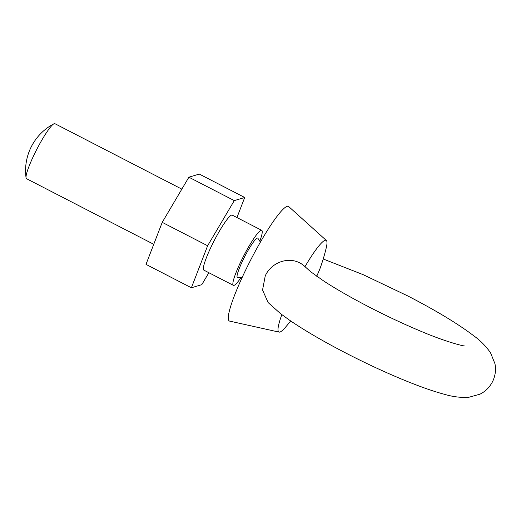 <?xml version="1.0" encoding="UTF-8"?>
<svg xmlns="http://www.w3.org/2000/svg" width="521" height="521" viewBox="0 0 521 521"><rect width="100%" height="100%" fill="white"/><g stroke="black" fill="none" stroke-linecap="round" stroke-linejoin="round"><path stroke-width="0.78" d="M259.797 241.203A30.947 4.324 117.3 0 0 261.744 230.341L232.236 215.121A30.947 4.324 117.3 0 0 231.591 215.108A30.947 4.324 117.3 0 0 213.265 242.493A30.947 4.324 117.3 0 0 203.867 270.139A30.947 4.324 117.3 0 0 204.506 270.158M208.862 272.717L201.816 284.648L191.389 287.774L145.997 264.368L162.226 222.35L188.882 177.205L199.309 174.073L244.707 197.485L236.951 217.557M191.389 287.774L207.625 245.756L234.281 200.611L244.707 197.485M162.226 222.35L207.625 245.756M188.882 177.205L234.281 200.611M323.209 258.996L363.091 274.639L407.761 295.935C435.758 310.399 457.666 323.613 473.485 335.583C480.258 340.434 485.943 346.172 490.535 352.795L494.95 363.697C496.161 369.61 495.393 375.543 492.645 381.496C489.603 387.305 485.37 391.538 479.952 394.182L468.62 397.341C460.571 397.738 452.554 396.735 444.576 394.332C420.727 388.106 382.127 371.766 346.107 353.186C323.697 341.613 304.935 330.672 289.826 320.382L280.545 313.662L268.12 302.558L262.551 290.002L265.248 275.889C272.001 260.787 292.665 254.743 304.993 266.661L310.627 271.702L323.795 281.047C336.26 289.175 351.584 297.94 369.747 307.344C386.823 316.13 403.475 323.932 419.705 330.763C445.435 341.815 464.354 346.458 464.96 345.937M181.836 189.136L54.894 123.679A30.947 4.324 117.3 0 0 54.256 123.659A30.947 4.324 117.3 0 0 53.871 123.822A30.947 4.324 117.3 0 0 35.011 152.894A30.947 4.324 117.3 0 0 26.05 177.772A30.947 4.324 117.3 0 0 26.525 178.69L153.747 244.297M261.744 230.341A30.947 4.324 117.3 0 0 261.099 230.321A30.947 4.324 117.3 0 0 242.773 257.713A30.947 4.324 117.3 0 0 233.369 285.352A30.947 4.324 117.3 0 0 234.014 285.371A30.947 4.324 117.3 0 0 241.093 277.472M260.474 241.978L257.947 238.371A22.182 3.1 117.3 0 0 257.263 238.117A22.182 3.1 117.3 0 0 243.639 258.735A22.182 3.1 117.3 0 0 237.713 277.602L242.122 277.576M316.735 276.26L319.614 269.631A188.192 188.192 0 0 0 326.211 247.976A51.579 7.203 117.3 0 0 326.361 240.487A51.579 7.203 117.3 0 0 325.071 240.305A51.579 7.203 117.3 0 0 304.993 266.661M326.361 240.487L288.732 206.583A64.48 9.007 117.3 0 0 287.123 206.355A64.48 9.007 117.3 0 0 248.413 264.473A64.48 9.007 117.3 0 0 229.67 321.118L279.106 332.111A51.579 7.203 117.3 0 0 279.927 332.053A51.579 7.203 117.3 0 0 285.124 327.65A188.192 188.192 0 0 0 290.679 320.962M281.835 314.645A51.579 7.203 117.3 0 0 279.106 332.111M203.867 270.139L233.369 285.352M53.871 123.822A52.953 52.953 0 0 0 26.05 177.772"/></g></svg>
